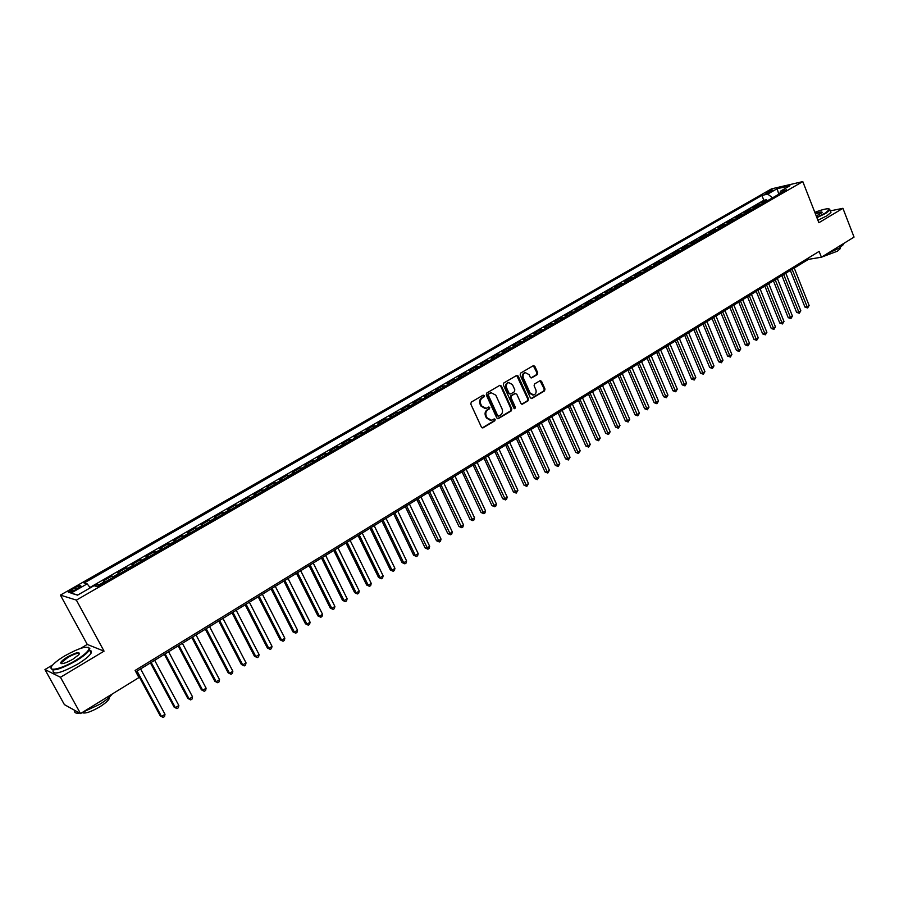 <?xml version="1.0" encoding="UTF-8"?>
<svg xmlns="http://www.w3.org/2000/svg" width="899" height="899" viewBox="0 0 899 899"><rect width="100%" height="100%" fill="white"/><g stroke="black" fill="none" stroke-linecap="round" stroke-linejoin="round"><path stroke-width="1.35" d="M484.303 395.594L483.123 395.144L471.312 402.089L470.784 404.033L481.437 427.182L483.134 427.8L494.832 420.766L495.192 419.417L494.225 418.889L491.584 420.283L487.112 417.9L486.235 415.979C485.303 413.371 485.853 411.304 487.887 409.787L489.404 408.876L489.764 407.528L488.775 407L486.168 408.371L481.65 405.977L480.763 404.056C479.83 401.426 480.392 399.358 482.426 397.841L483.943 396.953L484.303 395.594M485.078 408.494L480.92 406.022L480.032 404.101C479.111 401.471 479.661 399.403 481.695 397.897L483.213 396.998L483.1 395.155M482.224 427.913L494.102 420.799L494.023 418.979M490.461 420.395L486.381 417.934L485.505 416.023C484.583 413.405 485.134 411.337 487.157 409.82L488.674 408.921L488.573 407.09M766.735 192.285L765.6 193.139C766.296 193.543 768.443 192.847 772.039 191.06L773.174 190.217C772.466 189.813 770.331 190.509 766.735 192.285M537.209 374.613L537.703 372.725L534.849 366.331L533.467 365.59L520.622 373.096L520.128 375.007L530.376 397.808L531.736 398.538L544.502 390.919L544.996 389.031L541.569 381.356L540.198 380.625L534.602 383.918L534.096 385.806L535.815 389.627C536.613 392.222 535.928 394.02 533.77 395.009L530.129 393.032L523.387 378.029C522.577 375.445 523.252 373.658 525.387 372.658L529.095 374.647L530.219 377.153L531.601 377.895L537.209 374.613L536.456 374.681L536.95 372.793L533.287 365.668M818.877 222.716L842.925 208.31L854.05 237.1L821.416 257.204L819.135 251.394L135.097 670.452L138.929 677.576L80.505 713.57L60.458 677.273L104.048 651.146L76.37 600.105L802.796 181.587L818.877 222.716M501.406 386.019L499.743 385.379L486.797 392.987L486.28 394.919L496.799 417.956L498.181 418.698L511.306 410.865L511.812 408.944L501.406 386.019L499.844 385.323M503.822 382.974L516.599 375.467L518.24 376.108L528.511 398.92L528.016 400.83L522.341 404.19L520.971 403.449L516.79 394.2L515.138 393.571L511.52 395.717L511.014 397.639L515.385 407.292L514.835 408.708L513.88 408.191L503.316 384.896L503.822 382.974M767.128 200.96L766.611 199.69L761.464 202.646L764.487 201.972L761.959 203.927M758.52 205.905L758.014 204.635L752.811 207.624L755.834 206.961L753.272 208.928M749.856 210.894L749.339 209.624L744.102 212.625L747.103 211.973L744.518 213.973M741.113 215.929L740.596 214.647L735.315 217.682L738.315 217.041L735.697 219.053M732.314 220.997L731.786 219.704L726.471 222.772L729.449 222.132L726.797 224.166M723.437 226.11L722.908 224.817L717.548 227.897L720.515 227.278L717.84 229.324M714.491 231.257L713.963 229.953L708.558 233.066L711.514 232.459L708.805 234.527M705.479 236.437L704.94 235.145L699.501 238.269L702.445 237.673L699.692 239.775M696.388 241.674L695.848 240.37L690.365 243.528L693.298 242.944L690.511 245.056M687.229 246.944L686.69 245.641L681.15 248.821L684.072 248.248L681.262 250.383M677.992 252.259L677.453 250.945L671.879 254.159L674.778 253.597L671.935 255.754M668.687 257.62L668.137 256.305L662.518 259.53L665.406 258.991L662.529 261.16M659.304 263.014L658.753 261.699L653.09 264.958L655.955 264.418L653.045 266.621M649.853 268.464L649.292 267.138L643.572 270.419L646.437 269.902L643.482 272.127M640.313 273.948L639.751 272.622L633.986 275.937L636.829 275.42L633.851 277.667M630.705 279.488L630.132 278.151L624.322 281.488L627.154 280.994L624.131 283.264M621.007 285.062L620.434 283.724L614.579 287.096L617.388 286.612L614.332 288.905M611.23 290.692L610.657 289.343L604.757 292.737L607.555 292.276L604.454 294.591M601.386 296.355L600.802 295.018L594.846 298.434L597.621 297.985L594.497 300.322M591.441 302.075L590.857 300.727L584.856 304.177L587.62 303.738L584.451 306.109M581.428 307.84L580.844 306.492L574.787 309.975L577.529 309.548L574.326 311.931M571.326 313.661L570.73 312.301L564.628 315.807L567.359 315.403L564.111 317.819M561.133 319.527L560.538 318.156L554.38 321.696L557.088 321.303L553.806 323.741M550.862 325.438L550.267 324.067L544.052 327.641L546.738 327.258L543.423 329.719M540.501 331.405L539.894 330.034L533.635 333.63L536.31 333.271L532.938 335.754M530.05 337.417L529.444 336.035L523.128 339.665L525.78 339.328L522.375 341.834M519.521 343.485L518.903 342.103L512.531 345.767L515.161 345.43L511.711 347.969M508.89 349.599L508.261 348.216L501.833 351.914L504.451 351.599L500.957 354.161M498.17 355.768L497.54 354.386L491.056 358.105L493.652 357.813L490.112 360.409M487.348 361.994L486.719 360.6L480.178 364.365L482.752 364.084L479.178 366.702M476.448 368.275L475.807 366.871L469.211 370.669L471.761 370.41L468.143 373.051M465.435 374.613L464.794 373.209L458.142 377.029L460.67 376.782L456.209 379.356L457.007 379.468M454.343 380.996L453.692 379.592L446.983 383.446L449.478 383.221L445.769 385.929M443.14 387.447L442.488 386.031L435.712 389.919L438.195 389.716L433.655 392.335L434.442 392.458M431.846 393.953L431.183 392.526L424.35 396.459L426.811 396.268L423.002 399.032M420.44 400.505L419.777 399.089L412.888 403.044L415.316 402.887L410.697 405.539L411.472 405.674M408.944 407.135L408.27 405.696L401.314 409.697L403.73 409.551L399.055 412.236L399.83 412.371M397.336 413.81L396.661 412.371L389.649 416.406L392.031 416.282L388.076 419.136M385.626 420.552L384.941 419.114L377.861 423.182L380.221 423.069L376.22 425.957M373.815 427.351L373.119 425.912L365.983 430.014L368.309 429.924L363.511 432.689L364.264 432.846M361.892 434.217L361.196 432.767L353.981 436.914L356.285 436.847L352.194 439.791M349.857 441.139L349.16 439.69L341.878 443.87L344.16 443.825L339.271 446.634L340.002 446.814M337.721 448.129L337.013 446.668L329.663 450.893L331.911 450.871L326.989 453.703L327.708 453.883M325.46 455.186L324.753 453.714L317.336 457.984L319.561 457.984L314.583 460.85L315.302 461.03M313.088 462.3L312.369 460.839L304.896 465.131L307.087 465.154L302.064 468.053L302.772 468.244M300.603 469.492L299.884 468.019L292.332 472.357L294.49 472.402L289.422 475.324L290.13 475.526M288.006 476.74L287.275 475.268L279.656 479.639L281.78 479.718L276.667 482.662L277.364 482.864M275.285 484.067L274.543 482.583L266.857 487L268.958 487.101L263.789 490.067L264.475 490.281M262.452 491.45L261.699 489.966L253.934 494.428L256.001 494.551L250.787 497.552L251.462 497.776M249.484 498.911L248.731 497.417L240.898 501.923L242.921 502.069L237.662 505.103L238.336 505.339M236.403 506.44L235.639 504.946L227.728 509.497L229.728 509.666L224.413 512.722L225.076 512.969M223.188 514.048L222.424 512.542L214.434 517.139L216.401 517.341L211.029 520.431L211.681 520.678M209.849 521.723L209.074 520.218L201.005 524.859L202.938 525.083L197.522 528.196L198.162 528.455M196.387 529.477L195.6 527.96L187.453 532.646L189.352 532.905L183.879 536.051L184.509 536.31M182.789 537.31L182.003 535.782L173.765 540.513L175.631 540.793L170.102 543.974L170.731 544.243M169.057 545.21L168.259 543.681L159.955 548.457L161.775 548.772L156.19 551.975L156.808 552.267M155.19 553.188L154.381 551.66L145.998 556.481L147.773 556.818L142.143 560.066L142.739 560.358M141.188 561.257L140.368 559.717L131.895 564.583L133.648 564.954L127.95 568.224L128.546 568.528M127.04 569.393L126.22 567.853L117.668 572.775L119.365 573.169L113.622 576.473L114.207 576.787M112.757 577.619L111.937 576.068L103.284 581.035L105.531 581.777M74.314 590.418L80.854 586.092C80.955 585.092 78.966 585.654 74.887 587.8L68.346 592.126C68.234 593.138 70.223 592.576 74.314 590.418M76.37 600.105L60.402 595.116L771.477 188.88L802.796 181.587M766.611 199.69L763.847 200.308L761.903 195.443L84.079 583.024L87.158 583.856L90.282 587.834M761.903 195.443L767.712 194.117L777.129 188.723L789.974 185.745L780.501 191.184L786.49 189.813L97.204 586.575L93.99 585.699L77.561 595.138L70.931 593.149L87.158 583.856M98.328 585.923L97.497 584.361L99.71 585.125M111.937 576.068L113.622 576.473M126.22 567.853L127.95 568.224M140.368 559.717L142.143 560.066M154.381 551.66L156.19 551.975M168.259 543.681L170.102 543.974M182.003 535.782L183.879 536.051M195.6 527.96L197.522 528.196M209.074 520.218L211.029 520.431M222.424 512.542L224.413 512.722M235.639 504.946L237.662 505.103M248.731 497.417L250.787 497.552M261.699 489.966L263.789 490.067M274.543 482.583L276.667 482.662M287.275 475.268L289.422 475.324M299.884 468.019L302.064 468.053M312.369 460.839L314.583 460.85M324.753 453.714L326.989 453.703M337.013 446.668L339.271 446.634M349.16 439.69L351.453 439.633M361.196 432.767L363.511 432.689M373.119 425.912L375.467 425.811M384.941 419.114L387.323 418.99M396.661 412.371L399.055 412.236M408.27 405.696L410.697 405.539M419.777 399.089L422.227 398.909M431.183 392.526L433.655 392.335M442.488 386.031L444.983 385.817M453.692 379.592L456.209 379.356M464.794 373.209L467.334 372.95M475.807 366.871L478.369 366.601M486.719 360.6L489.303 360.308M497.54 354.386L500.136 354.071M508.261 348.216L510.89 347.891M518.903 342.103L521.544 341.766M529.444 336.035L532.107 335.687M539.894 330.034L542.58 329.663M550.267 324.067L552.964 323.685M560.538 318.156L563.257 317.763M570.73 312.301L573.472 311.886M580.844 306.492L583.597 306.053M590.857 300.727L593.632 300.277M600.802 295.018L603.589 294.557M610.657 289.343L613.466 288.871M620.434 283.724L623.254 283.241M630.132 278.151L632.975 277.645M639.751 272.622L642.605 272.105M649.292 267.138L652.157 266.61M658.753 261.699L661.642 261.16M668.137 256.305L671.036 255.743M677.453 250.945L680.363 250.383M686.69 245.641L689.612 245.056M695.848 240.37L698.793 239.775M704.94 235.145L707.895 234.538M713.963 229.953L716.93 229.346M722.908 224.817L725.886 224.188M731.786 219.704L734.775 219.075M740.596 214.647L743.597 213.996M749.339 209.624L752.351 208.961M758.014 204.635L761.037 203.961M763.847 200.308L89.967 587.429M97.497 584.361L94.8 585.923M52.861 664.844L44.95 669.541L60.458 677.273M44.95 669.541L64.391 704.614L80.505 713.57M842.925 208.31L830.328 210.872M104.048 651.146L87.259 644.426L80.584 648.393M87.259 644.426L60.402 595.116M135.839 671.834L808.403 259.373L821.416 257.204M807.954 258.238L808.403 259.373M119.96 573.472L119.365 573.169M134.243 565.246L133.648 564.954M148.38 557.11L147.773 556.818M162.393 549.042L161.775 548.772M176.26 541.063L175.631 540.793M189.992 533.163L189.352 532.905M203.59 525.331L202.938 525.083M217.052 517.577L216.401 517.341M230.391 509.902L229.728 509.666M243.595 502.305L242.921 502.069M256.687 494.765L256.001 494.551M269.644 487.314L268.958 487.101M282.477 479.92L281.78 479.718M295.198 472.604L294.49 472.402M307.795 465.345L307.087 465.154M320.28 458.164L319.561 457.984M332.641 451.051L331.911 450.871M344.89 443.994L344.16 443.825M357.038 437.004L356.285 436.847M369.062 430.082L368.309 429.924M380.985 423.227L380.221 423.069M392.796 416.428L392.031 416.282M404.494 409.686L403.73 409.551M416.091 403.01L415.316 402.887M427.587 396.392L426.811 396.268M438.982 389.84L438.195 389.716M450.275 383.334L449.478 383.221M461.468 376.895L460.67 376.782M472.559 370.512L471.761 370.41M483.561 364.174L482.752 364.084M494.461 357.903L493.652 357.813M505.272 351.678L504.451 351.599M515.992 345.508L515.161 345.43M526.612 339.395L525.78 339.328M537.141 333.338L536.31 333.271M547.581 327.326L546.738 327.258M557.942 321.37L557.088 321.303M568.202 315.459L567.359 315.403M578.383 309.593L577.529 309.548M588.485 303.783L587.62 303.738M598.487 298.019L597.621 297.985M608.421 292.31L607.555 292.276M618.265 286.646L617.388 286.612M628.03 281.016L627.154 280.994M637.717 275.442L636.829 275.42M647.314 269.914L646.437 269.902M656.843 264.43L655.955 264.418M666.294 258.991L665.406 258.991M675.666 253.597L674.778 253.597M684.971 248.248L684.072 248.248M694.197 242.932L693.298 242.944M703.344 237.673L702.445 237.673M712.424 232.448L711.514 232.459M721.425 227.256L720.515 227.278M730.359 222.12L729.449 222.132M739.225 217.019L738.315 217.041M748.024 211.95L747.103 211.973M756.756 206.927L755.834 206.961M780.501 191.184L779.815 193.656M765.409 201.938L764.487 201.972M772.612 197.802L767.712 194.117M77.842 594.981L70.931 593.149M777.129 188.723L778.804 194.24M497.585 418.687L510.565 410.91L511.07 408.989L500.676 386.076M488.82 394.077L488.46 395.425L497.686 415.641L498.664 416.158L500.451 415.124C502.451 413.607 502.991 411.551 502.08 408.955L495.798 395.167L491.27 392.773L488.09 394.133L487.73 395.481L488.46 395.425M498.338 416.17L496.956 415.675L487.73 395.481M491.584 392.694L490.416 393.133M488.09 394.133L489.685 393.189M521.746 404.179L527.264 400.875L527.758 398.976L516.678 375.434M515.071 393.481L510.778 395.774L510.272 397.684L514.644 407.326L515.385 407.292M514.307 408.663L514.644 407.326M512.441 384.57L508.688 382.569C506.508 383.581 505.834 385.39 506.643 387.986L509.059 393.312L510.711 393.942L514.329 391.795L514.835 389.885L512.441 384.57M508.856 382.524L507.946 382.637C505.777 383.648 505.092 385.446 505.901 388.042L506.643 387.986M510.025 394.088L508.317 393.369L505.901 388.042M531.028 377.895L536.456 374.681M525.522 372.624L524.634 372.725C522.499 373.726 521.836 375.512 522.634 378.086L523.387 378.029M532.849 395.099L529.376 393.077L522.634 378.086M531.152 398.527L543.738 390.975L544.232 389.087L540.018 380.693M136.356 671.519L160.269 715.896L161.517 716.492L165 714.289L140.592 668.912M137.064 671.081L161.517 716.492L163.135 717.413L160.269 715.896M165 714.289L164.528 716.537L163.135 717.413M64.953 655.764C59.267 659.169 55.165 662.271 52.659 665.069C45.883 672.373 60.75 669.485 75.527 660.473C83.989 655.259 88.529 651.258 89.147 648.471C87.158 645.549 79.101 647.977 64.953 655.764M88.282 647.269L89.844 648.662L89.417 649.932C87.608 652.91 83.09 656.585 75.898 660.967C59.604 669.8 51.355 672.014 51.142 667.597M67.549 656.922C76.64 652.123 80.427 651.37 78.898 654.663L72.83 659.27C65.683 663.215 61.626 664.44 60.649 662.968C60.997 661.529 63.301 659.518 67.549 656.922M79.438 653.921C78.494 652.528 74.651 653.697 67.908 657.405L61.559 662.563L61.638 663.676M112.105 694.095C109.88 697.141 105.734 700.557 99.677 704.344L82.506 712.334M79.517 713.019C75.606 713.581 74.044 712.716 74.853 710.424M109.476 697.051L109.318 698.501C108.105 700.804 104.947 703.569 99.856 706.783C90.799 712.008 84.877 713.941 82.09 712.592M89.653 650.359L91.417 651.157L91.136 653.09C89.327 656.068 84.832 659.754 77.64 664.147C60.896 673.194 52.704 675.284 53.041 670.418M816.753 217.277L825.473 212.996L829.53 209.31C828.339 208.085 823.428 209.096 814.831 212.344M829.316 209.006L829.968 209.939L825.866 213.288L816.91 217.682M815.303 213.569C820.315 211.771 822.551 211.479 822.023 212.681L816.258 216.018M822.001 212.715C821.529 212.13 819.349 212.546 815.46 213.973M843.251 243.753L843.408 244.55L839.408 248.057L826.822 253.878M839.992 247.989L840.262 248.675L837.374 251.203L821.428 257.193M830.62 211.636L830.946 212.479L826.866 215.827L817.91 220.233M150.425 662.889L174.114 707.12L175.384 707.693L178.834 705.501L154.662 660.293M151.156 662.439L175.384 707.693L176.979 708.626L174.114 707.12M178.834 705.501L178.362 707.749L176.979 708.626M164.36 654.337L187.824 698.422L189.127 698.972L192.532 696.804L168.596 651.741M165.124 653.876L189.127 698.972L190.689 699.916L187.824 698.422M192.532 696.804L192.06 699.051L190.689 699.916M178.148 645.887L201.398 689.814L202.725 690.342L206.107 688.196L182.385 643.291M178.946 645.392L202.725 690.342L204.264 691.286L201.398 689.814M206.107 688.196L205.624 690.432L204.264 691.286M191.813 637.503L214.85 681.285L216.198 681.79L219.547 679.666L196.038 634.908M192.644 636.998L216.198 681.79L217.715 682.746L214.85 681.285M219.547 679.666L219.053 681.891L217.715 682.746M205.343 629.21L228.166 672.834L229.537 673.329L232.852 671.216L209.568 626.614M206.197 628.682L229.537 673.329L231.032 674.284L228.166 672.834M232.852 671.216L232.358 673.441L231.032 674.284M218.749 620.984L241.359 664.473L242.752 664.934L246.034 662.855L222.963 618.4M219.626 620.445L242.752 664.934L244.225 665.901L241.359 664.473M246.034 662.855L245.528 665.069L244.225 665.901M232.021 612.848L254.428 656.191L255.844 656.63L259.092 654.573L236.223 610.264M232.92 612.298L255.844 656.63L257.283 657.607L254.428 656.191M259.092 654.573L258.586 656.776L257.283 657.607M245.157 604.791L267.363 647.977L268.801 648.404L272.026 646.359L249.371 602.206M246.101 604.218L268.801 648.404L270.228 649.381L267.363 647.977M272.026 646.359L271.509 648.561L270.228 649.381M258.182 596.801L280.185 639.852L281.645 640.257L284.837 638.234L262.384 594.228M259.148 596.217L281.645 640.257L283.039 641.245L280.185 639.852M284.837 638.234L284.32 640.436L283.039 641.245M271.082 588.89L292.883 631.795L294.366 632.177L297.535 630.177L275.274 586.317M272.071 588.294L294.366 632.177L295.737 633.177L292.883 631.795M297.535 630.177L297.007 632.368L295.737 633.177M283.848 581.057L305.469 623.816L306.975 624.187L310.099 622.198L288.051 578.484M284.871 580.439L306.975 624.187L308.323 625.187L305.469 623.816M310.099 622.198L309.571 624.389L308.323 625.187M296.513 573.304L317.931 615.916L319.46 616.264L322.561 614.298L300.704 570.73M297.547 572.663L319.46 616.264L320.786 617.265L317.931 615.916M322.561 614.298L322.022 616.478L320.786 617.265M309.054 565.606L330.281 608.084L331.821 608.409L334.9 606.465L313.234 563.044M310.11 564.954L331.821 608.409L333.124 609.421L330.281 608.084M334.9 606.465L334.361 608.634L333.124 609.421M321.471 557.987L342.519 600.33L344.081 600.633L347.126 598.7L325.652 555.425M322.561 557.324L344.081 600.633L345.362 601.645L342.519 600.33M347.126 598.7L346.576 600.869L345.362 601.645M333.776 550.446L354.644 592.632L356.229 592.924L359.24 591.014L337.957 547.884M334.889 549.761L356.229 592.924L357.487 593.947L354.644 592.632M359.24 591.014L358.69 593.183L357.487 593.947M345.969 542.962L366.657 585.024L368.253 585.294L371.242 583.395L350.149 540.411M347.104 542.266L368.253 585.294L369.5 586.317L366.657 585.024M371.242 583.395L370.691 585.552L369.5 586.317M358.06 535.557L378.558 577.473L380.176 577.731L383.143 575.843L362.218 532.995M359.218 534.849L380.176 577.731L381.401 578.754L378.558 577.473M383.143 575.843L382.581 578.001L381.401 578.754M370.028 528.207L390.357 569.988L391.998 570.224L394.931 568.37L374.186 525.657M371.208 527.488L391.998 570.224L393.189 571.258L390.357 569.988M394.931 568.37L394.369 570.517L393.189 571.258M381.895 520.937L402.044 562.572L403.696 562.796L406.606 560.954L386.053 518.386M383.098 520.195L403.696 562.796L404.876 563.842L402.044 562.572M406.606 560.954L406.045 563.1L404.876 563.842M393.65 513.722L413.63 555.234L415.304 555.436L418.192 553.604L397.808 511.183M394.875 512.969L415.304 555.436L416.462 556.481L413.63 555.234M418.192 553.604L417.619 555.751L416.462 556.481M405.303 506.575L425.115 547.952L426.8 548.132L429.666 546.322L409.45 504.036M406.55 505.811L427.946 549.188L425.115 547.952M429.666 546.322L429.081 548.457L427.946 549.188M416.855 499.496L436.498 540.726L438.206 540.906L441.038 539.108L420.99 496.956M418.114 498.72L439.319 541.951L436.498 540.726M441.038 539.108L440.454 541.232L439.319 541.951M428.306 492.472L447.781 533.579L449.5 533.736L452.309 531.95L432.43 489.944M429.587 491.686L450.601 534.793L447.781 533.579M452.309 531.95L451.725 534.073L450.601 534.793M439.645 485.516L458.962 526.488L460.693 526.634L463.479 524.859L443.769 482.988M440.948 484.718L461.783 527.691L458.962 526.488M463.479 524.859L462.895 526.983L461.783 527.691M450.893 478.628L470.042 519.453L471.795 519.588L474.548 517.835L455.006 476.099M452.208 477.807L472.863 520.645L470.042 519.453M474.548 517.835L473.964 519.948L472.863 520.645M462.041 471.784L481.032 512.486L482.797 512.61L485.527 510.868L466.154 469.267M463.378 470.964L483.842 513.666L481.032 512.486M485.527 510.868L484.932 512.981L483.842 513.666M473.088 465.008L491.922 505.586L493.697 505.688L496.417 503.957L477.189 462.491M474.447 464.176L494.731 506.755L491.922 505.586M496.417 503.957L495.81 506.07L494.731 506.755M484.033 458.299L502.721 498.743L504.508 498.821L507.205 497.113L488.135 455.782M485.415 457.456L505.519 499.9L502.721 498.743M507.205 497.113L506.598 499.215L505.519 499.9M494.888 451.635L513.419 491.955L515.228 492.023L517.891 490.326L498.99 449.129M496.282 450.781L516.228 493.102L513.419 491.955M517.891 490.326L516.228 493.102M505.654 445.039L524.038 485.224L525.859 485.28L528.5 483.595L509.744 442.522M507.07 444.173L526.836 486.359L524.038 485.224M528.5 483.595L526.836 486.359M516.329 438.487L534.557 478.549L536.388 478.594L539.007 476.931L520.409 435.981M517.757 437.611L537.355 479.673L534.557 478.549M539.007 476.931L537.355 479.673M526.904 432.003L544.996 471.93L546.839 471.964L549.435 470.312L530.983 429.497M528.354 431.115L547.783 473.054L544.996 471.93M549.435 470.312L547.783 473.054M537.4 425.575L555.335 465.367L557.2 465.39L559.774 463.749L541.468 423.069M538.861 424.676L558.122 466.48L555.335 465.367M559.774 463.749L558.122 466.48M547.794 419.192L565.595 458.872L567.46 458.872L570.022 457.254L551.862 416.698M549.278 418.282L568.382 459.962L565.595 458.872M570.022 457.254L568.382 459.962M558.11 412.866L575.765 452.422L577.652 452.411L580.181 450.804L562.178 410.371M559.605 411.956L578.54 453.501L575.765 452.422M580.181 450.804L578.54 453.501M568.337 406.595L585.856 446.028L587.744 446.005L590.261 444.409L572.393 404.112M569.842 405.674L588.631 447.095L585.856 446.028M590.261 444.409L588.631 447.095M578.484 400.381L595.857 439.678L597.756 439.645L600.251 438.06L582.53 397.897M580.001 399.448L598.622 440.746L595.857 439.678M600.251 438.06L598.622 440.746M588.542 394.212L605.769 433.385L607.69 433.34L610.163 431.778L592.576 391.728M590.07 393.268L608.544 434.453L605.769 433.385M610.163 431.778L608.544 434.453M598.509 388.098L615.613 427.149L617.546 427.092L619.984 425.542L602.544 385.615M600.06 387.143L618.377 428.205L615.613 427.149M619.984 425.542L618.377 428.205M608.398 382.03L625.367 420.968L627.311 420.889L629.738 419.35L612.433 379.558M609.96 381.064L628.131 422.002L625.367 420.968M629.738 419.35L628.131 422.002M618.209 376.018L635.042 414.832L636.998 414.742L639.403 413.214L622.232 373.546M619.782 375.04L637.807 415.855L635.042 414.832M639.403 413.214L637.807 415.855M627.94 370.051L644.639 408.742L646.606 408.652L648.999 407.135L631.952 367.579M629.525 369.073L647.392 409.764L644.639 408.742M648.999 407.135L647.392 409.764M637.582 364.129L654.157 402.707L656.135 402.595L658.506 401.1L641.594 361.668M639.189 363.14L656.911 403.718L654.157 402.707M658.506 401.1L656.911 403.718M647.156 358.263L663.608 396.717L665.586 396.605L667.935 395.111L651.157 355.802M648.775 357.263L666.35 397.718L663.608 396.717M667.935 395.111L666.35 397.718M656.652 352.442L672.969 390.773L674.969 390.649L677.295 389.166L660.641 349.992M658.282 351.442L675.722 391.773L672.969 390.773M677.295 389.166L675.722 391.773M666.069 346.666L682.262 384.884L684.263 384.75L686.578 383.277L670.058 344.216M667.71 345.654L685.004 385.873L682.262 384.884M686.578 383.277L685.004 385.873M675.407 340.935L691.488 379.041L693.489 378.895L695.792 377.434L679.386 338.496M677.059 339.923L694.219 380.019L691.488 379.041M695.792 377.434L694.219 380.019M684.667 335.248L700.624 373.242L702.647 373.085L704.928 371.635L688.645 332.81M686.342 334.226L703.355 374.209L700.624 373.242M704.928 371.635L703.355 374.209M693.859 329.618L709.704 367.489L711.727 367.32L713.986 365.882L697.838 327.18M695.545 328.584L712.424 368.444L709.704 367.489M713.986 365.882L712.424 368.444M702.984 324.022L718.706 361.78L720.74 361.6L722.976 360.184L706.94 321.595M704.67 322.988L721.425 362.735L718.706 361.78M722.976 360.184L721.425 362.735M712.03 318.471L727.628 356.116L729.673 355.925L731.898 354.521L715.986 316.043M713.727 317.426L730.348 357.06L727.628 356.116M731.898 354.521L730.348 357.06M721.009 312.976L736.495 350.498L738.54 350.307L740.754 348.902L724.954 310.548M722.717 311.919L739.203 351.442L736.495 350.498M740.754 348.902L739.203 351.442M729.909 307.514L745.282 344.924L747.339 344.722L749.53 343.328L733.854 305.087M731.64 306.447L747.99 345.857L745.282 344.924M749.53 343.328L747.99 345.857M738.742 302.086L754.003 339.395L756.07 339.181L758.25 337.799L742.686 299.682M740.484 301.03L756.711 340.316L754.003 339.395M758.25 337.799L756.711 340.316M747.507 296.715L762.655 333.9L764.734 333.675L766.892 332.315L751.44 294.31M749.26 295.647L765.364 334.821L762.655 333.9M766.892 332.315L765.364 334.821M756.216 291.377L771.252 328.461L773.331 328.225L775.466 326.865L760.138 288.972M757.969 290.298L773.949 329.371L771.252 328.461M775.466 326.865L773.949 329.371M764.847 286.084L779.77 323.056L781.86 322.808L783.984 321.46L768.757 283.679M766.611 285.005L782.467 323.955L779.77 323.056M783.984 321.46L782.467 323.955M773.41 280.836L788.232 317.695L790.322 317.437L792.435 316.1L777.32 278.432M775.185 279.746L790.918 318.583L788.232 317.695M792.435 316.1L790.918 318.583M781.905 275.622L796.615 312.369L798.728 312.11L800.818 310.784L785.805 273.229M783.692 274.532L799.301 313.257L796.615 312.369M800.818 310.784L799.301 313.257M790.345 270.453L804.953 307.087L807.066 306.817L809.134 305.503L794.233 268.059M792.131 269.352L807.628 307.964L804.953 307.087M809.134 305.503L807.628 307.964M104.947 581.462L99.137 584.799M72.583 591.34L71.662 589.643M75.842 589.553L74.887 587.8M481.695 397.897L482.426 397.841M480.032 404.101L480.763 404.056M480.92 406.022L481.65 405.977M488.674 408.921L489.404 408.876M487.157 409.82L487.887 409.787M485.505 416.023L486.235 415.979M486.381 417.934L487.112 417.9M494.102 420.799L494.832 420.766M482.403 427.823L483.134 427.8M483.213 396.998L483.943 396.953M511.07 408.989L511.812 408.944M510.565 410.91L511.306 410.865M497.743 418.608L498.473 418.574M496.956 415.675L497.686 415.641M517.498 376.175L518.24 376.108M527.758 398.976L528.511 398.92M527.264 400.875L528.016 400.83M521.87 404.123L522.611 404.078M514.397 393.627L515.138 393.571M510.778 395.774L511.52 395.717M510.272 397.684L511.014 397.639M508.317 393.369L509.059 393.312M531.095 377.85L531.848 377.782M529.376 393.077L530.129 393.032M540.805 381.423L541.569 381.356M544.232 389.087L544.996 389.031M543.738 390.975L544.502 390.919M531.253 398.471L532.006 398.426M534.096 366.41L534.849 366.331M536.95 372.793L537.703 372.725M490.539 392.829L491.27 392.773M514.655 393.515L515.408 393.459M507.946 382.637L508.688 382.569M524.634 372.725L525.387 372.658M91.136 653.09L89.417 649.932M61.559 662.563L62.166 663.653M108.846 697.635L109.318 698.501M61.357 663.147L60.649 662.968M89.147 648.471L89.844 648.662M830.946 212.479L829.968 209.939M839.902 247.742L840.262 248.675M843.408 244.55L843.127 243.831"/></g></svg>
